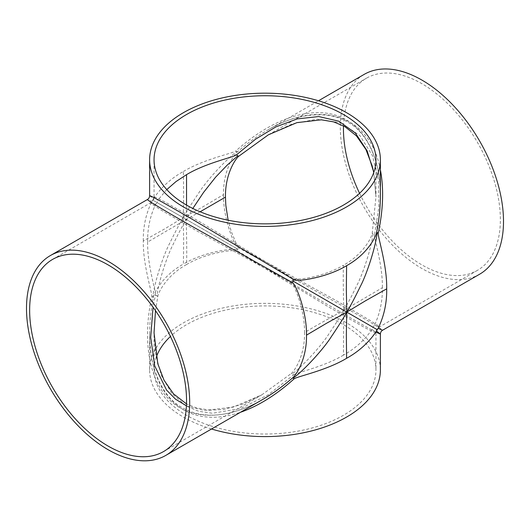 <?xml version="1.0" encoding="UTF-8"?>
<svg xmlns="http://www.w3.org/2000/svg" width="530" height="530" viewBox="0 0 530 530"><rect width="100%" height="100%" fill="white"/><g stroke="black" fill="none" stroke-linecap="round" stroke-linejoin="round"><path stroke-width="0.4" stroke-dasharray="2.65 1.99" d="M380.388 169.931C370.675 115.772 321.054 98.428 267.219 130.367C257.176 136.177 247.272 143.332 237.506 151.825C234.498 153.945 223.037 170.084 223.508 194.629L202.964 206.779L183.221 217.671L236.85 248.636A4.439 2.365 -60 0 0 237.506 247.179L338.677 303.829C367.582 320.405 382.223 329.203 382.607 330.223M223.508 194.629C223.037 218.625 234.498 245.867 237.506 247.179M149.612 195.702L153.336 198.584C153.667 199.194 161.922 183.334 183.406 171.475L183.658 195.636L183.221 217.671C186.785 211.225 191.966 202.997 198.757 192.986C205.468 182.168 224.786 160.371 236.85 151.573A4.439 0.98 -131.3 0 1 235.916 150.904C270.042 120.098 307.625 106.609 335.563 115.129C363.388 123.894 380.295 154.29 380.388 195.702C381.222 165.135 368.906 133.885 348.674 122.668C342.426 118.866 335.576 116.414 328.116 115.315C307.758 113.208 287.459 118.23 267.219 130.367L318.484 100.773M237.506 151.825A4.439 0.98 -131.3 0 1 236.85 151.573M183.406 171.475C203.957 159.066 233.279 153.236 235.916 150.904M151.746 296.694A4.439 0.98 11.3 0 1 152.792 297.164C154.376 282.318 163.591 254.691 169.607 243.469C174.887 232.584 179.425 223.985 183.221 217.671L183.658 240.216L183.406 264.086C161.922 275.951 153.667 293.945 153.336 297.608C150.864 310.315 149.619 322.472 149.612 334.072C148.778 364.633 161.094 395.883 181.326 407.106C187.574 410.909 194.424 413.36 201.884 414.46C209.933 415.593 218.214 415.301 226.734 413.579C239.07 410.988 251.081 406.265 262.781 399.408C226.867 420.032 192.092 420.588 170.587 400.879C149.241 380.944 142.133 341.645 151.746 296.694C152.448 293.242 142.835 264.927 143.305 240.931L164.36 229.073L183.221 217.671L152.792 200.102A4.439 4.326 120 0 1 151.746 201.334L147.393 199.545M153.336 198.584A4.439 4.326 120 0 1 152.792 200.102M143.305 240.931C142.835 216.392 152.448 201.314 151.746 201.334M152.792 297.164A4.439 0.98 11.3 0 1 153.336 297.608M155.495 310.659L157.781 296.575C158.132 292.931 166.129 275.805 186.547 264.536C187.024 252.181 186.454 230.848 186.269 219.433L237.851 249.213A6.658 3.571 120 0 1 236.473 251.14L329.501 307.486L364.965 327.732L373.378 332.038L375.949 332.787L372.219 329.514A6.658 6.486 120 0 1 374.577 325.427L379.281 327.023L377.347 325.175L369.41 320.04L334.145 299.443L238.831 247.053A6.658 3.571 120 0 1 237.851 249.213M186.547 264.536C206.071 252.75 233.876 249.206 236.473 251.14M373.034 327.262L343.731 310.341C333.754 315.893 314.992 326.056 304.531 332.654C304.975 309.851 294.143 284 291.169 282.722L195.855 230.325L160.59 209.734L152.653 204.6L150.719 202.751L155.422 204.348C156.158 204.328 147.181 218.744 147.625 242.064L186.269 219.433C182.598 225.528 178.232 233.816 173.171 244.297C167.394 255.122 158.583 281.569 156.966 295.912A6.658 1.458 -168.5 0 0 155.422 295.21L153.051 307.195M157.781 296.575A6.658 1.458 -168.5 0 0 156.966 295.912M147.625 242.064C147.181 264.868 156.158 291.785 155.422 295.21M186.527 205.083L186.269 219.433L156.966 202.513A6.658 6.486 -60 0 0 157.781 200.26L154.051 196.988L156.622 197.736L165.035 202.043L200.499 222.282L293.527 278.634A6.658 3.571 -60 0 0 292.149 280.562A6.658 3.571 -60 0 0 291.169 282.722M155.422 204.348A6.658 6.486 -60 0 0 156.966 202.513M166.771 189.581L157.781 200.26M200.135 211.768L186.269 219.433L192.834 208.456M268.332 134.845L292.712 123.742L317.576 119.104L340.923 122.834L359.923 135.607L372.53 155.8L378.519 180.412L378.851 207.131L374.577 234.565A6.658 1.458 11.5 0 1 373.034 233.862C371.417 248.206 362.606 274.653 356.829 285.478C351.768 295.952 347.402 304.246 343.731 310.341L382.375 287.71C382.819 311.031 373.842 325.44 374.577 325.427M374.577 234.565C373.842 237.983 382.819 264.907 382.375 287.71M292.149 280.562L343.731 310.341C343.546 298.927 342.976 277.594 343.453 265.238C363.865 253.969 371.868 236.844 372.219 233.2L375.949 196.988L373.789 172.382M373.034 233.862A6.658 1.458 11.5 0 1 372.219 233.2M293.527 278.634C296.124 280.569 323.929 277.024 343.453 265.238M372.219 329.514C371.868 328.872 363.871 343.851 343.453 355.126L343.731 310.341C340.286 316.569 335.291 324.493 328.746 334.119C322.26 344.533 303.763 365.389 292.149 373.961A6.658 1.458 -131.5 0 1 293.527 374.949L268.226 394.817L240.726 408.504L212.411 413.267L198.909 411.326L186.547 406.212L171.846 393.578L161.577 375.962L155.833 355.246L154.051 332.794M186.421 405.834L204.083 410.412L223.309 409.558L242.714 404.085L261.668 394.923L291.169 373.584A6.658 1.458 -131.5 0 1 292.149 373.961M291.169 373.584C294.143 371.457 304.975 355.968 304.531 332.654M343.453 355.126C323.929 366.912 296.124 372.597 293.527 374.949M238.831 247.053L236.022 243.018L231.365 231.815L228.119 220.215M163.565 451.56L261.668 394.923L233.087 407.139L208.641 409.955L196.378 407.901L186.5 403.9M156.284 357.193A110.949 64.057 0 0 0 154.051 369.973A110.949 64.057 0 0 0 186.547 415.268A110.949 64.057 0 0 0 307.453 429.154A110.949 64.057 0 0 0 375.949 369.98A110.949 64.057 0 0 0 295.15 308.327A110.949 64.057 0 0 0 170.435 336.47M343.5 125.868A110.949 64.057 60 0 1 366.435 78.208A110.949 64.057 60 0 1 477.384 142.265A110.949 64.057 60 0 1 477.384 270.386A110.949 64.057 60 0 1 359.565 193.304M375.982 332.131C360.546 324.174 294.382 285.352 235.916 249.928A4.439 2.365 -60 0 0 236.85 248.636M235.916 249.928C233.279 247.987 203.957 251.677 183.406 264.086M211.516 429.002A115.388 66.621 180 0 1 183.406 417.077A115.388 66.621 180 0 1 149.612 369.973L149.612 334.072C150.123 371.013 161.392 396.268 183.406 409.829C199.452 418.833 218.473 419.654 240.454 412.294M149.612 369.973A115.388 66.621 180 0 1 265.007 303.352A115.388 66.621 180 0 1 380.388 369.98M479.604 274.229A115.388 66.621 60 0 1 390.683 243.31A115.388 66.621 60 0 1 340.313 127.193A115.388 66.621 60 0 1 364.216 74.366M52.616 259.389L150.719 202.751C153.197 200.877 154.303 198.955 154.051 196.988L154.051 159.802M477.384 270.386L379.281 327.023C377.121 328.454 376.015 330.375 375.949 332.787L375.949 369.973M373.716 172.581L375.949 196.988L375.949 159.802M154.051 369.973L154.051 332.787M268.584 134.706L366.435 78.208"/><path stroke-width="0.79" d="M378.254 328.441A4.439 4.326 -60 0 0 377.208 329.673L346.779 312.104L346.342 334.139L346.593 358.3C368.078 346.434 376.333 330.574 376.664 331.19L380.388 334.072C380.447 332.396 381.189 331.118 382.607 330.223L378.254 328.441C377.552 328.461 387.165 313.382 386.695 288.843L365.64 300.702L346.779 312.104C350.575 305.79 355.113 297.191 360.393 286.306C366.409 275.083 375.624 247.457 377.208 232.61A4.439 0.98 -168.7 0 0 378.254 233.081C383.236 209.661 383.945 188.614 380.388 169.931M386.695 288.843C387.165 264.841 377.552 236.532 378.254 233.081M377.208 329.673A4.439 4.326 -60 0 0 376.664 331.19M50.396 255.546A115.388 66.621 60 0 1 165.784 322.167A115.388 66.621 60 0 1 165.784 455.409A115.388 66.621 60 0 1 76.87 424.49A115.388 66.621 60 0 1 26.5 308.367A115.388 66.621 60 0 1 50.396 255.546L147.393 199.545C147.777 200.572 162.418 209.37 191.323 225.946L292.494 282.596C295.502 283.908 306.963 311.15 306.492 335.145L327.036 322.995L346.779 312.104C343.215 318.543 338.034 326.772 331.243 336.788C324.532 347.607 305.214 369.403 293.15 378.201A4.439 0.98 48.7 0 0 292.494 377.95C282.728 386.443 272.824 393.598 262.781 399.408L262.728 399.441M240.454 412.294C258.415 406.033 276.289 394.89 294.084 378.87A4.439 0.98 48.7 0 0 293.15 378.201M294.084 378.87C296.721 376.538 326.043 370.708 346.593 358.3M306.492 335.145C306.963 359.684 295.502 375.83 292.494 377.95M380.388 159.802A115.388 66.621 180 0 1 376.664 176.589A115.388 66.621 180 0 1 295.256 224.091A115.388 66.621 180 0 1 183.406 206.905A115.388 66.621 180 0 1 149.612 159.802A115.388 66.621 180 0 1 265 93.181A115.388 66.621 180 0 1 380.388 159.802L380.388 195.702C380.381 207.303 379.135 219.46 376.664 232.166C376.333 235.83 368.078 253.824 346.593 265.689L346.342 289.559L346.779 312.104L293.15 281.139A4.439 2.365 120 0 1 294.084 279.84L194.437 220.553C165.632 203.805 150.686 195.524 149.612 195.702C149.553 197.379 148.811 198.657 147.393 199.545M292.494 282.596A4.439 2.365 120 0 1 293.15 281.139M346.593 265.689C326.043 278.098 296.721 281.788 294.084 279.84M186.527 205.083L186.547 174.648L175.986 181.585L166.771 189.581M192.834 208.456L203.533 192.443L215.577 177.206L227.29 165.022L237.851 155.813A6.658 1.458 48.5 0 0 238.831 156.191L268.332 134.845L296.913 122.635L321.359 119.82L333.622 121.874L344.825 126.604L356.458 135.899L365.952 149.54L372.186 165.943L373.716 172.581M373.789 172.382L367.124 150.805L355.372 133.03L338.809 121.191L318.815 116.554L297.27 118.886L275.905 126.895L255.52 139.218L236.473 154.826A6.658 1.458 48.5 0 0 237.851 155.813M236.473 154.826C233.876 157.178 206.071 162.862 186.547 174.648M200.135 211.768L225.469 197.12C225.025 173.807 235.857 158.318 238.831 156.191M228.119 220.215L225.806 205.229L225.469 197.12M153.051 307.195L150.699 337.352L154.694 365.846L166.526 390.014L175.543 399.196L186.421 405.834M186.5 403.9L173.542 393.876L164.048 380.235L157.814 363.832L154.051 332.794L155.495 310.659M170.435 336.47A110.949 64.057 0 0 0 156.284 357.193M359.565 193.304A110.949 64.057 60 0 1 343.453 129.002A110.949 64.057 60 0 1 343.5 125.868M29.64 310.183A110.949 64.057 60 0 1 52.616 259.389A110.949 64.057 60 0 1 163.565 323.446A110.949 64.057 60 0 1 163.565 451.56A110.949 64.057 60 0 1 78.069 421.84A110.949 64.057 60 0 1 29.64 310.183M186.547 205.097A110.949 64.057 180 0 1 154.051 159.802A110.949 64.057 180 0 1 265 95.745A110.949 64.057 180 0 1 375.949 159.802A110.949 64.057 180 0 1 372.219 176.271A110.949 64.057 180 0 1 293.812 221.659A110.949 64.057 180 0 1 186.547 205.097M376.664 232.166A4.439 0.98 -168.7 0 0 377.208 232.61M211.516 429.002A115.388 66.621 180 0 0 380.388 369.98L380.388 334.072L375.982 332.131M318.484 100.773L364.216 74.366A115.388 66.621 60 0 1 479.604 140.987A115.388 66.621 60 0 1 479.604 274.229L382.607 330.223M165.784 455.409L262.781 399.408M149.612 159.802L149.612 195.702"/></g></svg>
